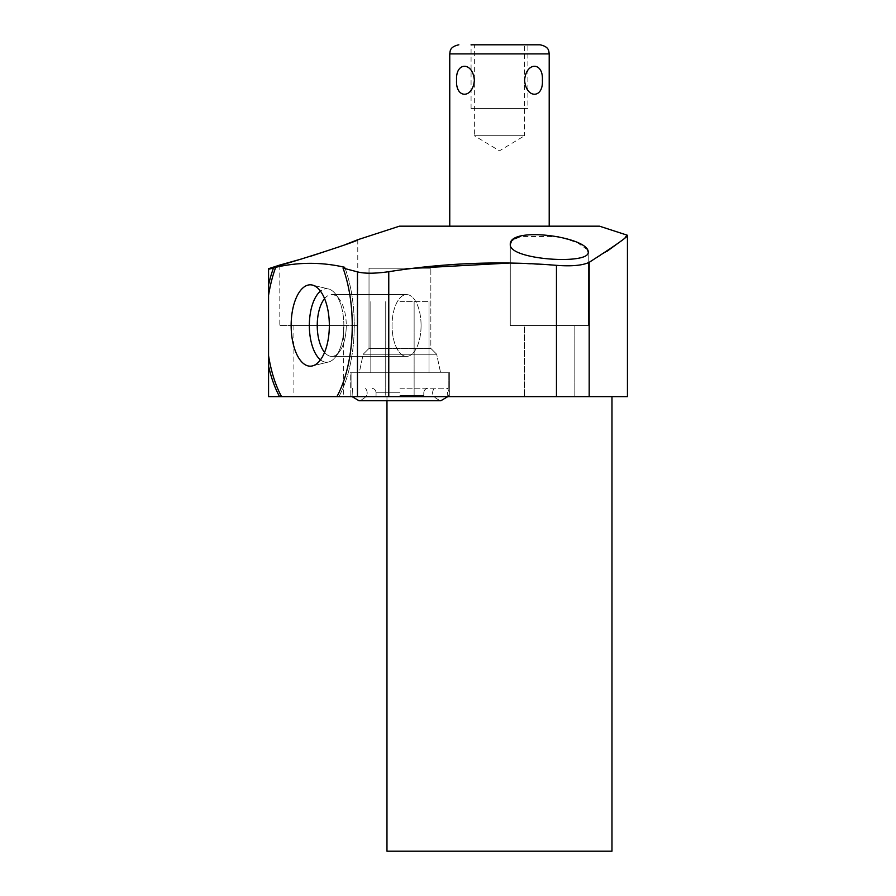 <?xml version="1.0" encoding="UTF-8"?>
<svg xmlns="http://www.w3.org/2000/svg" width="896" height="896" viewBox="0 0 896 896"><rect width="100%" height="100%" fill="white"/><g stroke="black" fill="none" stroke-linecap="round" stroke-linejoin="round"><path stroke-width="0.67" stroke-dasharray="4.48 3.36" d="M399.47 226.173L599.48 226.173M499.475 226.173L549.203 226.173L499.475 226.173M336.896 396.637A93.755 44.016 90 0 0 343.022 268.061L344.747 267.299C321.742 262.013 298.738 262.013 275.733 267.299L273.448 268.061A93.755 44.016 90 0 0 268.565 284.883L268.565 396.637L338.912 396.637A93.755 44.016 -90 0 0 344.747 267.299A93.755 44.016 -90 0 1 338.912 396.637L388.763 396.637L388.763 271.701L414.456 268.218M268.565 268.71L268.565 284.883M301.75 258.933L310.05 256.446M341.006 246.21L344.994 244.742M589.96 261.878L606.592 251.597M618.811 242.682L625.419 237.115M510.272 262.998L556.461 265.339C571.682 266.482 582.59 265.474 589.187 262.315L589.187 396.637L627.435 396.637M388.763 271.701C374.83 273.65 364.392 273.706 357.459 271.869L343.022 268.061M510.272 244.53L510.272 325.494L588.235 325.494L510.272 325.494L588.235 325.494L588.235 252.034L588.235 325.494L510.272 325.494L510.272 244.53C509.264 260.053 590.778 265.037 588.235 252.034L588.235 251.978M587.541 249.861L577.438 242.715L558.6 236.645L520.408 236.443M514.774 238.773L511.336 241.629M574.146 325.494L524.362 325.494L574.146 325.494L574.146 396.637L524.362 396.637L574.146 396.637L524.362 396.637L574.146 396.637L574.146 325.494L524.362 325.494L524.362 396.637L524.362 325.494L574.146 325.494M556.461 265.339L556.461 396.637L589.187 396.637M556.461 396.637L388.763 396.637M611.979 396.637L386.971 396.637L611.979 396.637M343.672 396.637L293.899 396.637L343.672 396.637L343.672 325.494L293.899 325.494L343.672 325.494M350.157 396.637L449.702 396.637L350.157 396.637L449.702 396.637L350.157 396.637L350.157 372.77L449.702 372.77L350.157 372.77L449.702 372.77L350.157 372.77L350.157 396.637M386.971 400.725L386.971 396.637M611.979 851.2L386.971 851.2M268.565 366.106A93.755 44.016 90 0 0 279.563 396.637M268.565 355.634A93.755 44.016 90 0 0 281.568 396.637M275.733 267.299A93.755 44.016 90 0 0 268.565 295.355M329.336 325.494A40.678 19.096 -90 0 1 312.402 365.915A40.678 19.096 -90 0 1 291.144 325.494A40.678 19.096 -90 0 1 312.402 285.074A40.678 19.096 -90 0 1 329.336 325.494M320.466 359.845A36.747 17.248 -90 0 0 328.541 362.006A36.747 17.248 -90 0 0 335.765 356.619A36.747 17.248 -90 0 0 343.851 325.494A36.747 17.248 -90 0 1 335.765 356.619A36.747 17.248 -90 0 1 328.541 362.006A36.747 17.248 -90 0 1 309.344 325.494A36.747 17.248 90 0 1 328.541 288.982A36.747 17.248 90 0 1 335.765 294.37A36.747 17.248 90 0 0 328.541 288.982L312.402 285.074L328.541 288.982A36.747 17.248 90 0 0 320.466 291.144M343.851 325.494A36.747 17.248 90 0 0 335.765 294.37A36.747 17.248 90 0 1 343.851 325.494M324.576 298.614A30.912 14.515 90 0 1 331.744 294.582A30.912 14.515 90 0 1 339.461 299.32A30.912 14.515 90 0 1 346.259 325.494A30.912 14.515 90 0 0 339.461 299.32A30.912 14.515 90 0 0 331.744 294.582A30.912 14.515 90 0 0 317.24 325.494A30.912 14.515 -90 0 0 331.744 356.406A30.912 14.515 -90 0 0 339.461 351.669A30.912 14.515 -90 0 1 331.744 356.406A30.912 14.515 -90 0 1 324.576 352.374M346.259 325.494A30.912 14.515 -90 0 1 339.461 351.669A30.912 14.515 -90 0 0 346.259 325.494M421.075 325.494A30.912 14.515 -90 0 1 406.56 356.406A30.912 14.515 -90 0 1 392.056 325.494A30.912 14.515 -90 0 0 406.56 356.406A30.912 14.515 -90 0 0 421.075 325.494A30.912 14.515 90 0 0 406.56 294.582A30.912 14.515 90 0 0 392.056 325.494A30.912 14.515 90 0 1 406.56 294.582A30.912 14.515 90 0 1 421.075 325.494M279.81 265.048L279.81 325.494L357.773 325.494L279.81 325.494M357.773 239.725L357.773 325.494M293.899 325.494L293.899 396.637M449.702 396.637L449.702 372.77L449.702 396.637M399.93 372.77L448.795 372.77L399.93 372.77M399.93 388.226L448.795 388.226L399.93 388.226M399.93 395.494L423.797 395.494L399.93 395.494M399.93 301.627L429.027 301.627L399.93 301.627M359.251 372.77L440.608 372.77L359.251 372.77L440.608 372.77L359.251 372.77L363.182 354.245L436.677 354.245L440.608 372.77L436.677 354.245L363.182 354.245L359.251 372.77M369.018 348.41L363.182 354.245L436.677 354.245L430.842 348.41L436.677 354.245L363.182 354.245L369.018 348.41L430.842 348.41L369.018 348.41L430.842 348.41L430.842 268.218L430.842 348.41L369.018 348.41L369.018 268.218L430.842 268.218L369.018 268.218L369.018 348.41M369.018 268.218L430.842 268.218L369.018 268.218M524.586 80.259C526.064 61.611 543.491 61.611 542.394 80.259C543.491 98.896 526.064 98.896 524.586 80.259M456.568 80.259C455.47 61.611 472.898 61.611 474.365 80.259C472.898 98.896 455.47 98.896 456.568 80.259M471.072 108.438L471.072 44.8L527.89 44.8L471.072 44.8L527.89 44.8L527.89 108.438L471.072 108.438L527.89 108.438M524.597 44.8L474.365 44.8L524.597 44.8L524.597 135.71L474.365 135.71L474.365 44.8M524.597 135.71L474.365 135.71L499.475 150.808L524.597 135.71M524.597 108.438L474.365 108.438L524.597 108.438M357.459 396.637L357.459 271.869M399.93 392.773L376.062 392.773L399.93 392.773M549.203 53.894L449.758 53.894M328.541 362.006L312.402 365.915L328.541 362.006M339.461 299.32L335.765 294.37L339.461 299.32M339.461 351.669L335.765 356.619L339.461 351.669M406.56 356.406L331.744 356.406L406.56 356.406M406.56 294.582L331.744 294.582L406.56 294.582M448.795 372.77L448.795 388.226L448.795 372.77M351.064 372.77L351.064 388.226L351.064 372.77M365.546 388.226C369.051 393.747 366.867 397.914 359.016 400.725L399.93 400.725L359.016 400.725C366.867 397.914 369.051 393.747 365.546 388.226M352.486 388.226L352.061 396.637L352.486 388.226M447.798 396.637L447.373 388.226C450.979 393.467 448.806 397.634 440.843 400.725L399.93 400.725L440.843 400.725C432.869 397.634 430.696 393.467 434.314 388.226C430.696 393.467 432.869 397.634 440.843 400.725L359.016 400.725M376.062 392.773C375.794 390.006 374.282 388.494 371.515 388.226C374.282 388.494 375.794 390.006 376.062 392.773L376.062 395.494L376.062 392.773M423.797 392.773C424.066 390.006 425.578 388.494 428.344 388.226C425.578 388.494 424.066 390.006 423.797 392.773L423.797 395.494L423.797 392.773M385.728 301.627L385.728 395.494L385.728 301.627M414.131 301.627L414.131 395.494L414.131 301.627M370.832 301.627L370.832 372.77L370.832 301.627M429.027 301.627L429.027 372.77L429.027 301.627"/><path stroke-width="1.34" d="M625.419 237.115L627.435 235.256L599.48 226.173L399.47 226.173L357.773 239.725C362.029 240.094 276.584 267.288 279.81 265.048L301.75 258.933M268.565 284.883A93.755 44.016 90 0 1 273.448 268.061L275.733 267.299C298.738 262.013 321.742 262.013 344.747 267.299L343.022 268.061A93.755 44.016 90 0 1 336.896 396.637L281.568 396.637A93.755 44.016 90 0 1 268.565 355.634L268.565 269.226L273.448 268.061L268.565 268.71L279.81 265.048M310.05 256.446L341.006 246.21M344.994 244.742L357.773 239.725M556.461 265.339C500.808 260.725 444.909 262.853 388.763 271.701L388.763 396.637L556.461 396.637L556.461 265.339C571.682 266.482 582.59 265.474 589.187 262.315L589.96 261.878M606.592 251.597L618.811 242.682M414.456 268.218L510.272 262.998M588.235 251.978L587.541 249.861M520.408 236.443L514.774 238.773M511.336 241.629L510.272 244.53C508.973 225.859 588.549 236.746 588.235 252.034C590.094 265.16 508.962 259.885 510.272 244.53M336.896 396.637L388.763 396.637M589.187 396.637L589.187 262.315C615.832 245.246 628.589 236.23 627.435 235.256L627.435 396.637L556.461 396.637M279.563 396.637A93.755 44.016 90 0 1 268.565 366.106L268.565 396.637L281.568 396.637M611.979 396.637L611.979 851.2L386.971 851.2L386.971 400.725M388.763 271.701C374.83 273.65 364.392 273.706 357.459 271.869L343.022 268.061M268.565 295.355A93.755 44.016 90 0 1 275.733 267.299M291.144 325.494A40.678 19.096 -90 0 0 312.402 365.915A40.678 19.096 -90 0 0 329.336 325.494A40.678 19.096 -90 0 0 312.402 285.074A40.678 19.096 -90 0 0 291.144 325.494M268.565 366.106L268.565 355.634M320.466 291.144A36.747 17.248 90 0 0 309.344 325.494A36.747 17.248 -90 0 0 320.466 359.845M324.576 352.374A30.912 14.515 -90 0 1 317.24 325.494A30.912 14.515 90 0 1 324.576 298.614M524.586 80.259C526.064 61.611 543.491 61.611 542.394 80.259C543.491 98.896 526.064 98.896 524.586 80.259M456.568 80.259C455.47 61.611 472.898 61.611 474.365 80.259C472.898 98.896 455.47 98.896 456.568 80.259M449.758 226.173L449.758 53.894L549.203 53.894C548.71 51.274 549.55 46.872 540.109 44.8L471.072 44.8M540.109 44.8L527.89 44.8M357.459 271.869L357.459 396.637M359.016 400.725L352.061 396.637L359.016 400.725L440.843 400.725L447.798 396.637M549.203 226.173L549.203 53.894M449.758 53.894C450.251 51.274 449.4 46.872 458.853 44.8"/></g></svg>

